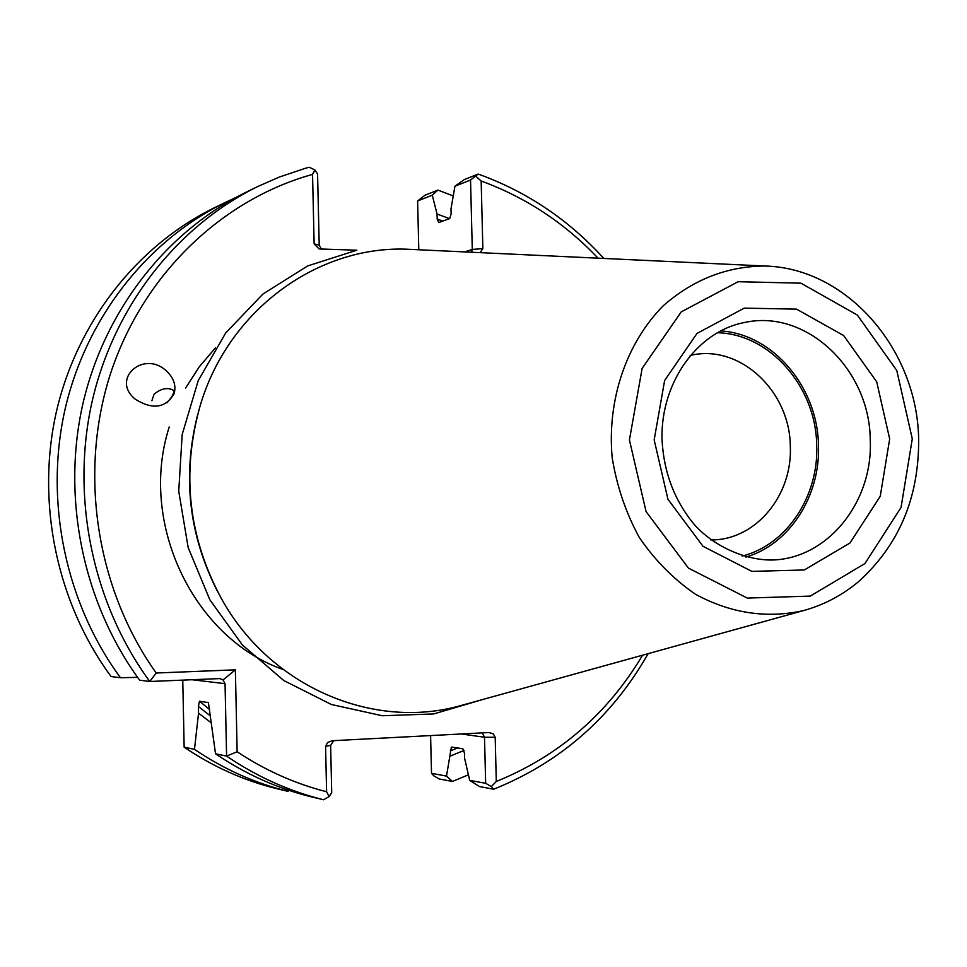 <?xml version="1.0" encoding="UTF-8"?>
<svg xmlns="http://www.w3.org/2000/svg" width="967" height="967" viewBox="0 0 967 967"><rect width="100%" height="100%" fill="white"/><g stroke="black" fill="none" stroke-linecap="round" stroke-linejoin="round"><path stroke-width="1.45" d="M710.854 539.973L712.957 539.912C756.617 539.09 792.626 494.717 790.317 446.319C789.991 391.538 740.577 344.651 692.203 355.01L690.148 355.421M742.209 556.098C786.775 544.832 818.868 496.216 816.716 445.207C815.979 386.752 769.841 333.724 717.139 332.745M745.895 557.137C789.676 544.24 820.548 495.781 818.457 445.195C817.659 387.066 772.875 333.929 720.512 330.907M412.861 249.486L409.778 249.341C319.025 244.337 228.055 309.597 200.012 406.285C181.216 473.431 188.432 537.664 221.624 598.984C270.409 687.053 373.576 730.532 460.957 705.535L463.942 704.713M442.801 221.08L437.193 219.05L438.752 222.567L449.728 218.554L451.13 213.9L450.997 208.812L454.949 186.196L464.329 179.572L478.169 174.048C526.737 191.575 568.62 219.714 603.819 258.455M493.666 789.229L491.345 786.57L485.664 783.306L469.708 780.369L479.487 786.558L493.666 789.229C560.485 762.334 611.99 717.139 648.156 653.656M166.928 402.852C173.456 395.406 175.281 391.043 172.416 389.774C166.759 387.296 160.643 388.782 154.055 394.246L151.904 400.701M192.046 679.741L225.045 683.669L226.592 756.097L237.145 751.782C265.224 770.373 295.044 783.705 326.604 791.768L325.577 746.331L330.641 745.424L331.717 792.674L329.143 796.542L323.607 799.757L311.374 796.868C277.42 788.468 245.473 774.108 215.532 753.777L226.592 756.097C256.908 776.706 289.242 791.26 323.607 799.757M430.593 735.573L431.512 773.334L446.5 776.09L451.371 747.068L462.855 748.76L464.486 753.16L464.619 758.333L469.708 780.369M450.38 756.001L464.039 750.44M598.041 258.189C564.861 223.111 525.891 197.389 481.155 181.01L482.859 248.604L472.283 249.426L470.542 180.031L478.169 174.048M470.542 180.031L454.949 186.196M446.5 776.09L452.447 781.457L468.427 774.821M453.245 195.926L437.906 190.088L432.261 195.177L417.611 200.967L418.796 249.764M449.486 218.639L437.072 214.033L432.261 195.177M437.193 219.05L437.072 214.033M481.155 181.01L475.994 176.393M491.345 786.57L496.301 781.481C558.769 756.049 607.53 713.96 642.584 655.203M485.664 783.306L484.515 737.241L495.189 737.289L496.301 781.481M326.604 791.768L329.143 796.542M312.546 174.411C221.37 199.673 142.572 275.244 110.347 374.169C78.448 473.153 96.301 588.915 156.207 673.02L149.764 681.493C92.747 603.638 70.688 497.993 91.913 402.369C113.562 306.805 176.792 226.326 257.415 186.691L279.245 177.082L305.427 168.282L309.222 167.243L314.843 169.962L312.546 174.411L314.13 243.877L319.11 248.942L356.847 250.199L307.591 265.961L262.988 293.98L225.746 332.914L198.211 380.672L182.171 434.534L178.738 491.284L188.166 547.515L209.851 599.794L242.427 645.001L283.79 680.538L331.367 704.496L382.316 715.749L433.687 713.948L482.666 699.528M174.084 393.738C176.32 385.688 173.891 378.206 166.808 371.316C143.865 349.087 109.984 379.282 135.573 399.419C152.834 409.972 165.671 408.074 174.084 393.738M314.843 169.962L317.575 174.024L319.207 245.171L314.13 243.877M257.415 186.691L246.089 192.228C166.433 231.403 104.001 310.806 82.606 405.028C61.634 499.31 83.38 603.432 139.671 680.2L149.764 681.493L219.86 678.58L223.026 679.934L235.38 669.829L237.145 751.782M235.368 197.776L224.537 202.792C146.706 241.073 85.773 318.421 64.886 410.081C44.397 501.8 65.575 603.045 120.476 677.734L137.604 677.359M156.207 673.02L235.38 669.829M225.045 683.669L223.026 679.934M215.532 753.777L208.413 702.61L199.468 701.232L198.404 706.49L209.754 715.435M182.763 680.127L184.153 747.177L194.476 749.352L198.549 713.163L210.794 722.482M198.549 713.163L198.404 706.49M194.476 749.352C223.703 769.152 254.901 783.161 288.069 791.357L276.635 788.661C243.853 780.55 213.018 766.722 184.153 747.177M330.641 745.424L333.688 740.662M495.189 737.289L493.339 733.917L488.951 732.527L332.418 740.722L327.62 742.451L325.577 746.331M482.243 732.865L484.515 737.241L461.259 733.965M452.447 781.457L439.163 778.955L433.808 775.848L431.512 773.334M417.611 200.967L424.912 195.261L437.906 190.088M464.668 251.916L472.283 249.426L471.654 252.254M480.152 252.653L482.859 248.604M321.552 249.244L319.207 245.171M224.537 202.792L213.949 207.978C137.024 245.811 76.84 322.144 56.207 412.558C35.96 503.021 56.848 602.852 111.06 676.525L120.476 677.734M870.252 439.792C869.78 368.971 805.946 308.292 743.865 322.64C698.162 331.451 660.944 381.385 661.972 438.68C663.58 472.198 674.543 501.039 694.886 525.226C712.22 544.348 742.04 559.688 770.506 560.026C826.821 559.893 873.334 502.441 870.252 439.792M889.676 438.958L876.694 381.796L843.647 335.537L796.542 309.138L744.215 308.147L696.989 333.434L664.631 380.478L654.163 439.876L667.943 499.286L703.009 546.295L751.855 571.376L804.302 569.974L849.957 543.019L880.236 496.301L889.676 438.958M912.28 438.873L896.784 370.494L857.33 315.049L800.966 283.174L738.147 281.711L681.252 311.87L642.136 368.391L629.42 439.973L646.077 511.603L688.444 568.125L747.298 598.077L810.298 596.095L864.933 563.543L901.051 507.482L912.28 438.873M764.849 266.01C727.111 266.263 693.266 279.499 663.302 305.729C626.35 342.983 606.913 400.024 612.171 457.609C616.789 486.135 625.854 512.8 639.368 537.592C655.13 560.57 673.902 579.499 695.684 594.379C730.714 613.308 766.662 618.723 803.504 610.6C823.413 605.1 841.483 595.684 857.717 582.364C898.742 545.714 919.049 497.993 918.65 439.175C917.345 349.957 847.37 267.968 764.849 266.01L409.778 249.341M450.259 750.9L457.669 747.95M197.619 414.77C182.183 476.066 188.783 534.896 217.418 591.248M199.468 701.232L209.573 709.464M215.496 347.806L199.299 366.783L185.604 388.009M169.225 426.991C138.245 523.123 193.557 638.099 283.162 669.539M803.504 610.6L460.957 705.535"/></g></svg>
